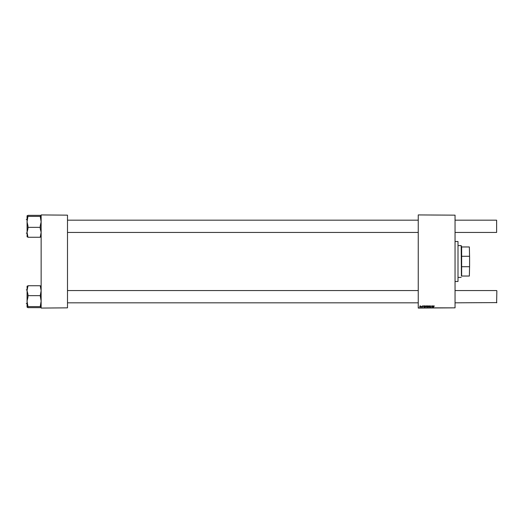 <?xml version="1.0" encoding="UTF-8"?>
<svg xmlns="http://www.w3.org/2000/svg" width="523" height="523" viewBox="0 0 523 523"><rect width="100%" height="100%" fill="white"/><g stroke="black" fill="none" stroke-linecap="round" stroke-linejoin="round"><path stroke-width="0.78" d="M418.25 214.927L455.049 215.156L418.25 214.927M422.767 305.778L423.166 306.19L422.545 306.099L423.022 306.648L422.676 306.975L422.296 306.622L422.852 306.674L422.381 306.112L422.767 305.778M423.839 305.798L424.65 306.112L423.931 306.524L424.545 306.622L424.101 306.975L423.839 305.798M425.768 306.491L426.284 305.778L426.676 306.236L426.153 306.975L425.768 306.491M433.992 305.778L434.299 306.275L433.979 305.962L433.404 307.387L433.992 305.778M427.546 306.007L427.291 307.387L427.389 306.831L426.801 306.511L427.265 305.778L427.546 306.007M428.683 306.955L429.409 305.798L429.573 306.955L429.285 305.975L428.683 306.955M429.814 306.243L430.311 305.778L430.808 306.315L429.978 306.23L430.638 306.988L430.194 307.406L429.729 306.916L430.475 306.994L429.814 306.243M418.25 307.844L455.049 307.844L418.25 308.073L418.25 215.156M455.049 307.844L455.049 215.156M427.788 306.491L428.304 305.778L428.697 306.236L428.174 306.975L427.788 306.491M432.554 305.798L433.364 306.112L432.645 306.524L433.26 306.622L432.815 306.975L432.554 305.798M432.135 306.334L432.201 306.955L431.723 306.975L431.632 305.798L431.776 306.831L432.135 306.334M424.938 305.798L425.663 306.249L424.669 307.387L424.938 305.798M419.675 306.491L420.191 305.778L420.584 306.236L420.061 306.975L419.675 306.491M421.486 306.262L421.545 306.955L421.035 306.936L421.486 306.262M41.14 214.927L67.493 215.156L41.14 214.927M67.493 307.844L41.14 308.073L67.493 307.844L67.493 215.156M41.14 307.844L41.14 215.156M428.18 306.831L428.304 305.922L428.18 306.831M427.448 306.491L427.278 305.922L426.964 306.504L427.167 306.831L427.448 306.491M433.018 305.922L432.671 306.38L433.018 305.922M426.16 306.831L426.278 305.922L426.16 306.831M425.192 306.831L425.304 305.922L425.192 306.831M424.303 305.922L423.957 306.38L424.303 305.922M420.067 306.831L420.185 305.922L420.067 306.831M458.004 241.508L458.004 281.492L458.004 241.508L455.049 241.508M458.004 281.492L455.049 281.492M27.098 286.173L27.059 301.124L27.967 297.09L27.967 294.344L27.059 290.69L27.967 285.735L40.232 285.735L41.14 290.69L40.232 295.652L27.967 295.652M40.232 295.652L41.14 301.124L40.232 306.602L27.967 306.602L27.059 301.124L27.059 307.125L27.967 306.602M40.232 306.602L41.14 307.164M27.967 307.504L27.059 307.125L27.967 307.642L40.232 307.642L41.14 307.125M27.967 285.872L27.059 286.251L27.967 285.872M41.14 286.251L40.232 285.872L41.14 286.251M27.967 286.637L27.059 286.251M40.232 216.398L41.14 221.876L40.232 225.91L40.232 228.656L41.14 232.31L40.232 237.265L27.967 237.265L27.059 232.31L27.967 228.656L27.967 225.91L27.059 221.876L27.967 216.261L27.059 215.836L27.967 215.358L40.232 215.358L41.14 215.875L40.232 216.398L27.967 216.398M41.14 215.836L40.232 215.496M40.232 227.348L27.967 227.348M27.059 236.749L27.967 237.128L27.059 236.749M41.14 236.749L40.232 237.128L41.14 236.788M27.059 215.836L27.098 236.827M496.85 290.781L496.621 302.824L496.85 290.781M67.493 302.824L418.25 302.824M455.049 302.824L496.85 302.595M67.493 290.553L418.25 290.553M455.049 290.553L496.621 290.553M496.621 220.176L496.621 232.447L496.621 220.176L455.049 220.176M418.25 220.176L67.493 220.176M496.621 232.447L455.049 232.447M418.25 232.447L67.493 232.447M461.41 276.039L461.181 245.601L458.233 245.601M461.181 245.601L461.639 246.961L461.639 276.039L469.36 276.039L469.589 266.004L469.36 276.039M469.36 246.961L469.589 256.996L469.36 246.961L461.41 246.961M461.639 266.717L469.36 266.717M469.589 256.996L469.589 266.004M461.639 256.283L469.36 256.283M26.287 289.873L27.059 289.873M26.287 303.503L27.059 303.503M26.287 233.127L27.059 233.127M26.287 219.497L27.059 219.497M461.181 277.399L458.233 277.399"/></g></svg>

